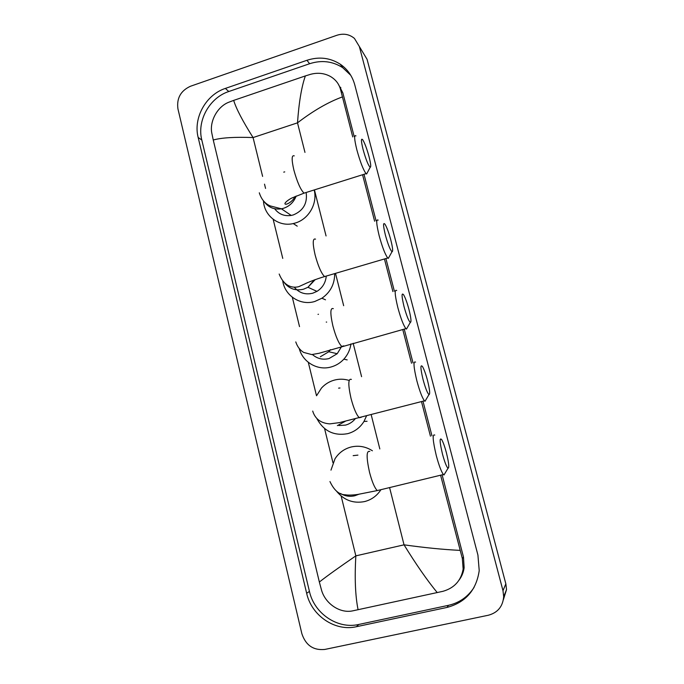 <?xml version="1.0" encoding="UTF-8"?>
<svg xmlns="http://www.w3.org/2000/svg" width="684" height="684" viewBox="0 0 684 684"><rect width="100%" height="100%" fill="white"/><g stroke="black" fill="none" stroke-linecap="round" stroke-linejoin="round"><path stroke-width="1.03" d="M363.093 149.548C365.889 159.492 368.24 165.417 370.172 167.306C371.181 167.212 370.813 163.707 369.069 156.764C366.923 148.907 364.828 143.272 362.802 139.878C360.913 137.715 361.007 140.938 363.093 149.548M367.419 172.496L366.615 174.01L366.085 173.633C363.298 169.931 360.22 161.997 356.851 149.83C354.261 139.245 353.97 134.594 355.962 135.885M274.643 208.74C278.79 214.186 284.313 216.418 291.222 215.434L293.299 214.93C303.32 210.715 307.603 203.233 306.141 192.486M314.17 189.964C317.752 203.43 308.723 219.205 295.308 223.018L293.256 223.565C278.747 227.131 264.067 215.793 263.468 200.865M283.74 172.137L284.732 171.889M385.391 235.074C387.999 244.453 390.205 250.002 392.009 251.738C393.138 251.626 392.736 247.702 390.812 239.981C388.811 232.62 386.879 227.379 385.015 224.249C382.98 221.958 383.108 225.566 385.391 235.074M389.205 256.774L388.298 258.398L387.751 257.988C385.16 254.559 382.296 247.138 379.167 235.715C376.32 223.967 375.986 218.777 378.166 220.145M294.282 287.203C299.147 292.991 305.303 294.992 312.759 293.205L316.974 291.367C322.386 287.938 325.464 283.005 326.208 276.575M334.673 273.6C334.698 284.057 330.44 292.273 321.899 298.241L314.811 301.473C300.592 305.936 284.946 295.864 282.774 281.133M404.039 306.629C406.51 315.555 408.587 320.822 410.297 322.429C411.512 322.275 411.075 317.983 408.989 309.561C407.108 302.593 405.304 297.643 403.569 294.719C401.431 292.359 401.594 296.326 404.039 306.629M407.442 327.397L406.458 329.089L405.903 328.645C403.483 325.439 400.79 318.411 397.832 307.569C394.762 294.795 394.386 289.11 396.711 290.512M312.451 354.56C317.265 358.732 322.788 360.066 329.013 358.561L337.212 353.714L341.667 346.455M350.96 343.872C350.131 349.721 347.754 354.816 343.838 359.168C340.281 362.99 336.032 365.598 331.099 366.975C317.735 370.899 302.884 362.281 299.293 348.763M326.67 322.096L326.242 322.061M318.017 314.366L318.479 314.247M423.071 379.62C425.397 388.11 427.363 393.103 428.962 394.591C430.253 394.36 429.774 389.658 427.517 380.484C425.747 373.892 424.054 369.223 422.456 366.496C420.233 364.093 420.438 368.471 423.071 379.62M426.038 399.524L425.012 401.269L424.448 400.815C422.19 397.814 419.668 391.162 416.872 380.877C413.563 366.992 413.136 360.75 415.581 362.144M338.888 425.525L345.548 425.097C349.43 424.054 352.653 421.942 355.235 418.779M366.556 415.863L363.974 421.447C360.066 427.697 354.637 431.766 347.686 433.665C333.929 436.118 323.66 431.108 316.897 418.625M316.649 395.6L321.463 388.076C325.028 384.16 329.329 381.501 334.365 380.107C339.076 378.859 343.778 378.91 348.481 380.244M339.999 387.999L338.589 388.144M442.48 454.073C444.685 462.162 446.532 466.898 448.02 468.275C449.388 467.933 448.849 462.777 446.413 452.799C444.737 446.549 443.164 442.146 441.684 439.598C439.393 437.204 439.65 442.035 442.48 454.073M445.036 473.217L443.959 474.995L443.403 474.525C441.308 471.721 438.94 465.436 436.307 455.655C432.741 440.607 432.237 433.75 434.785 435.092M380.928 489.676C376.978 495.823 371.523 499.79 364.572 501.577C353.431 503.706 344.155 500.32 336.725 491.42M330.979 470.139L335.015 458.767C338.879 452.774 344.214 448.866 351.003 447.037C358.57 445.258 365.709 446.507 372.412 450.79M357.92 455.116L353.149 455.655M461.127 576.928L460.546 577.561M324.857 649.432C313.409 650.561 305.748 645.32 301.866 633.709L177.943 108.884C176.506 98.308 180.679 90.758 190.451 86.261L336.938 35.26C343.582 33.174 349.413 34.234 354.449 38.432L359.339 46.512L502.988 590.694L503.689 596.679C502.826 606.486 497.738 612.667 488.427 615.215L324.857 649.432M362.366 51.522L367.069 59.311L505.852 583.854L506.528 589.608L503.39 599.654M306.954 60.286L225.369 88.416C205.927 94.717 193.093 117.913 198.155 137.433L306.654 593.284C311.485 615.617 335.04 631.725 356.441 626.706L447.037 607.426C465.624 602.407 476.346 590.138 479.219 570.61L477.928 555.109L354.774 84.884C352.38 76.155 347.566 69.281 340.35 64.262C330.15 57.73 319.018 56.404 306.954 60.286L309.621 63.723L228.781 91.519C209.501 97.735 196.787 120.709 201.814 140.049L309.433 591.412C314.221 613.514 337.554 629.434 358.749 624.466L448.43 605.34C459.383 602.835 467.933 596.841 474.089 587.368M460.597 577.852L460.041 578.51M339.597 86.646L340.88 87.834M350.738 75.266L342.71 67.682C332.604 61.209 321.574 59.884 309.621 63.723M459.109 580.049C461.82 576.415 463.495 572.32 464.137 567.737L463.478 557.033L442.112 474.841M431.963 435.802L422.977 401.192M413.008 362.836L404.235 329.107M394.377 291.179L385.896 258.535M376.08 220.778L363.999 174.283M354.167 136.467L342.838 92.862L338.11 83.79M342.351 96.931C328.234 102.104 313.289 110.74 297.506 122.838C298.942 102.335 301.558 86.697 305.363 75.924L310.613 74.308C317.786 72.41 324.438 73.162 330.586 76.557C335.895 79.771 339.247 84.226 340.641 89.912L352.739 136.928M362.563 174.736L374.627 221.223M384.434 258.962L392.907 291.598M402.756 329.517L411.512 363.238M421.472 401.585L430.45 436.178M440.59 475.209L462.333 558.486L463.154 569.097C461.059 580.63 454.338 588.026 442.984 591.301L352.705 610.855C339.837 613.693 325.114 603.468 321.463 589.89L319.351 582.024C327.174 575.885 339.341 567.164 355.851 555.861C354.56 577.971 355.304 595.935 358.083 609.752M305.363 75.924L233.672 100.394C236.237 108.756 242.7 121.145 253.071 137.561C234.706 136.877 221.428 137.698 213.254 140.015L319.351 582.024M213.254 140.015L211.809 133.132C209.415 121.59 217.238 106.618 228.841 102.215L233.672 100.394M437.238 592.609C427.055 580.186 415.992 564.257 404.039 544.832C424.747 547.73 443.437 549.577 460.11 550.381M294.248 155.875C291.606 154.823 291.478 159.543 293.863 170.025C297.172 182.021 300.558 189.733 304.038 193.153L305.851 192.58M264.084 201.549C268.333 207.423 274.113 209.843 281.432 208.817L283.569 208.287C289.606 206.209 293.804 202.122 296.181 196.017M315.538 239.143C312.639 238.023 312.494 243.273 315.11 254.91C318.171 266.179 321.326 273.395 324.558 276.575L326.524 275.994M284.45 282.877C289.46 288.947 295.847 291.051 303.593 289.178L307.945 287.28L315.23 279.602M333.313 308.655C330.218 307.509 330.073 313.255 332.886 325.917C335.758 336.605 338.717 343.445 341.743 346.429L343.804 345.856M320.326 356.774L328.799 351.747L330.577 349.661M351.396 379.415C348.122 378.278 347.994 384.579 351.003 398.319C353.705 408.468 356.475 414.949 359.305 417.744L361.434 417.189M337.366 425.628L345.369 421.241M369.787 451.449C366.359 450.363 366.256 457.271 369.488 472.165C372.036 481.81 374.618 487.94 377.252 490.573L379.406 490.043M340.47 493.472C344.958 496.139 349.712 496.909 354.731 495.78L358.724 494.31M304.97 152.395L297.506 122.838L253.071 137.561L262.613 176.404M389.589 487.581L404.039 544.832L355.851 555.861L341.145 496.011M332.963 462.726L324.567 428.56M316.512 395.754L308.296 362.315M299.524 326.61L292.307 297.241M282.766 258.398L273.155 219.299M265.563 188.416L264.52 184.158M379.825 448.926L371.173 414.658M361.588 376.67L353.158 343.265M343.667 305.697L335.502 273.352M326.063 235.954L314.435 189.878M502.988 590.694L505.852 583.854M359.339 46.512L367.069 59.311M309.433 591.412L306.654 593.284M358.749 624.466L356.441 626.706M201.814 140.049L198.155 137.433M228.781 91.519L225.369 88.416M448.43 605.34L447.037 607.426M342.838 92.862L340.641 89.912M463.478 557.033L462.333 558.486M370.172 167.306L366.615 174.01M294.958 196.547C293.034 201.489 285.57 205.679 284.954 203.789C284.655 202.438 289.486 199.07 292.051 197.933L304.038 193.153L366.085 173.633M291.222 215.434L281.432 208.817L270.12 205.884C264.922 203.567 261.314 199.198 259.296 192.794M293.256 223.565L297.232 226.165M392.009 251.738L388.298 258.398M279.175 274.027C284.809 288.118 294.342 287.887 298.84 286.639L304.893 283.903C306.338 283.082 315.375 279.286 324.558 276.575L387.751 257.988M321.899 298.241L325.524 299.814M316.974 291.367L307.945 287.28L314.264 279.953M410.297 322.429L406.458 329.089M295.779 341.914C297.335 346.626 299.951 350.123 303.645 352.414L311.742 354.577L318.983 353.295L405.903 328.645M343.838 359.168L347.181 359.895M337.212 353.714L328.799 351.747L330.201 349.781M428.962 394.591L425.012 401.269M312.708 411.075C315.136 418.95 320.822 423.216 329.765 423.883L339.452 422.618L424.448 400.815M363.974 421.447L367.069 421.284M448.02 468.275L443.959 474.995M329.953 481.553C334.091 490.334 339.187 494.746 345.24 494.78C348.113 495.293 352.243 495.19 357.621 494.472L377.252 490.573L443.403 474.525M503.689 596.679L506.528 589.608M342.71 67.682L340.35 64.262M464.137 567.737L463.154 569.097"/></g></svg>
